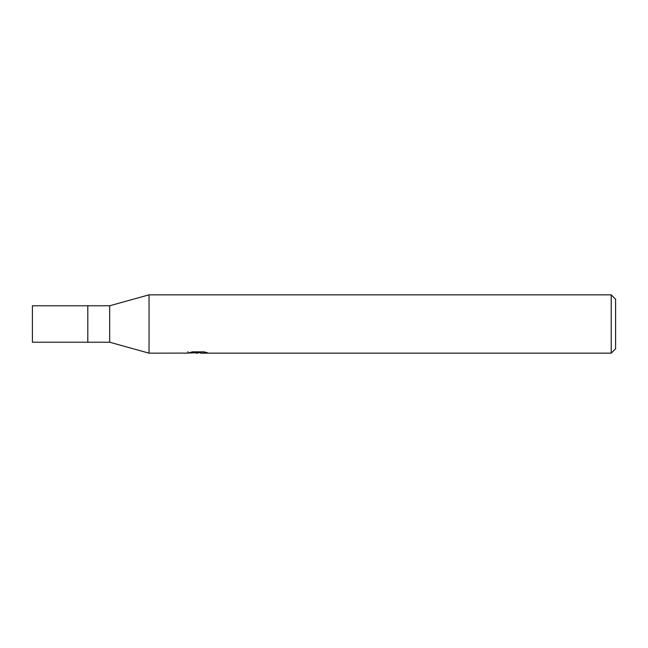 <?xml version="1.0" encoding="UTF-8"?>
<svg xmlns="http://www.w3.org/2000/svg" width="648" height="648" viewBox="0 0 648 648"><rect width="100%" height="100%" fill="white"/><g stroke="black" fill="none" stroke-linecap="round" stroke-linejoin="round"><path stroke-width="0.97" d="M187.92 353.095L149.04 353.16L109.674 342.225L87.804 342.225L87.804 305.775L109.674 305.775L149.04 294.84L611.226 294.84L615.6 299.214L615.6 348.786L611.226 353.16L200.726 353.16L200.613 351.84M109.674 342.225L109.674 305.775M200.613 352.698L194.246 352.877M197.64 353.16L196.263 353.16M611.226 353.16L611.226 294.84M149.04 353.16L149.04 294.84M187.92 351.637L187.92 353.103L198.806 352.609L189.483 352.609L192.521 351.84L204.023 351.84L207.36 352.698L200.613 353.144M198.806 351.84L198.806 352.609M87.804 342.225L32.4 342.225L32.4 305.775L87.804 305.775"/></g></svg>
